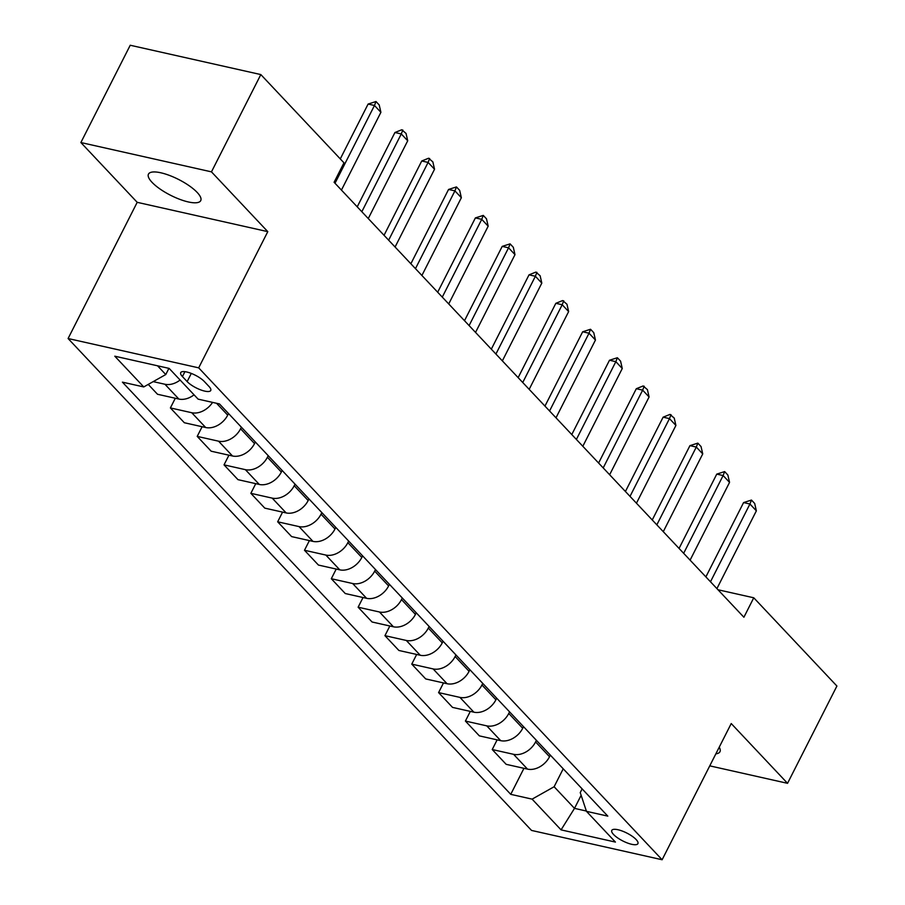 <?xml version="1.0" encoding="UTF-8"?>
<svg xmlns="http://www.w3.org/2000/svg" width="905" height="905" viewBox="0 0 905 905"><rect width="100%" height="100%" fill="white"/><g stroke="black" fill="none" stroke-linecap="round" stroke-linejoin="round"><path stroke-width="1.36" d="M197.188 192.448A29.299 8.858 -153.1 0 0 169.427 175.412A29.299 8.858 -153.1 0 0 148.465 174.122A29.299 8.858 -153.1 0 0 152.006 182.301A29.299 8.858 -153.1 0 0 179.778 199.338A29.299 8.858 -153.1 0 0 200.729 200.627A29.299 8.858 -153.1 0 0 197.188 192.448M636.136 839.546A14.65 4.434 -153.1 0 0 622.255 831.039A14.65 4.434 -153.1 0 0 611.78 830.383A14.65 4.434 -153.1 0 0 613.545 834.478A14.65 4.434 -153.1 0 0 627.425 842.996A14.65 4.434 -153.1 0 0 637.912 843.641A14.65 4.434 -153.1 0 0 636.136 839.546M68.09 338.527L531.529 830.428L662.121 859.75L198.681 367.849L68.09 338.527L137.198 202.324L267.79 231.646L211.465 171.859L80.873 142.538L137.198 202.324M80.873 142.538L130.23 45.25L260.821 74.572L211.465 171.859M260.821 74.572L343.968 162.821L334.092 182.278L743.899 617.244L753.763 597.786L717.993 589.755M182.437 376.582L187.154 381.593A14.197 4.287 -153.1 0 0 200.605 389.851A14.197 4.287 -153.1 0 0 210.752 390.474A14.197 4.287 -153.1 0 0 209.032 386.514L204.315 381.503A14.197 4.287 -153.1 0 0 190.865 373.256A14.197 4.287 -153.1 0 0 180.717 372.622A14.197 4.287 -153.1 0 0 182.437 376.582L184.925 371.661M157.527 365.79L165.773 374.546L143.759 386.933L122.413 382.148L510.748 794.341L523.95 768.322M143.759 386.933L114.799 356.197L169.145 368.403L198.116 399.139L219.474 403.935L607.809 816.129L586.463 811.333L615.423 842.08L561.066 829.874L532.106 799.138L510.748 794.341M709.758 765.856L787.542 783.323L836.91 686.035L753.763 597.786M787.542 783.323L731.229 723.548L662.121 859.75M267.79 231.646L198.681 367.849M586.463 811.333L580.241 792.599L582.13 788.877M581.134 795.303L574.505 808.369L586.361 811.038M168.918 368.346L165.773 374.546M228.513 413.54L227.709 415.135A18.315 13.371 136.7 0 1 205.695 427.522L184.337 422.737L170.389 407.929L175.299 398.257M241.386 427.205L240.583 428.789A18.315 13.371 136.7 0 1 218.569 441.188L197.211 436.391L202.12 426.719M255.334 442.002L254.531 443.597A18.315 13.371 136.7 0 1 232.506 455.996L211.159 451.199L197.211 436.391M268.208 455.668L267.405 457.263A18.315 13.371 136.7 0 1 245.379 469.661L224.033 464.865L228.942 455.192M282.156 470.476L281.342 472.059A18.315 13.371 136.7 0 1 259.328 484.458L237.981 479.661L224.033 464.865M295.03 484.13L294.216 485.725A18.315 13.371 136.7 0 1 272.201 498.123L250.855 493.327L255.753 483.655M308.967 498.938L308.164 500.533A18.315 13.371 136.7 0 1 286.15 512.92L264.792 508.135L250.855 493.327M321.841 512.603L321.037 514.198A18.315 13.371 136.7 0 1 299.023 526.586L277.665 521.8L282.575 512.128M335.789 527.4L334.986 528.995A18.315 13.371 136.7 0 1 312.972 541.394L291.614 536.597L277.665 521.8M348.663 541.066L347.859 542.661A18.315 13.371 136.7 0 1 325.845 555.059L304.487 550.263L309.397 540.59M362.611 555.874L361.808 557.457A18.315 13.371 136.7 0 1 339.794 569.856L318.436 565.059L304.487 550.263M375.485 569.539L374.681 571.123A18.315 13.371 136.7 0 1 352.667 583.521L331.309 578.725L336.219 569.053M389.433 584.336L388.618 585.931A18.315 13.371 136.7 0 1 366.604 598.329L345.257 593.533L331.309 578.725M402.306 598.001L401.492 599.596A18.315 13.371 136.7 0 1 379.478 611.995L358.131 607.198L363.029 597.526M416.255 612.809L415.44 614.393A18.315 13.371 136.7 0 1 393.426 626.792L372.068 621.995L358.131 607.198M429.128 626.464L428.314 628.059A18.315 13.371 136.7 0 1 406.3 640.457L384.942 635.661L389.851 625.989M443.065 641.272L442.262 642.867A18.315 13.371 136.7 0 1 420.248 655.254L398.89 650.469L384.942 635.661M455.939 654.937L455.136 656.521A18.315 13.371 136.7 0 1 433.122 668.919L411.764 664.123L416.673 654.451M469.887 669.734L469.084 671.329A18.315 13.371 136.7 0 1 447.07 683.728L425.712 678.931L411.764 664.123M482.761 683.399L481.958 684.995A18.315 13.371 136.7 0 1 459.944 697.393L438.586 692.597L443.495 682.924M496.709 698.208L495.906 699.791A18.315 13.371 136.7 0 1 473.881 712.19L452.534 707.393L438.586 692.597M509.583 711.873L508.768 713.457A18.315 13.371 136.7 0 1 486.754 725.855L465.408 721.059L470.317 711.387M523.531 726.67L522.717 728.265A18.315 13.371 136.7 0 1 500.703 740.663L479.356 735.867L465.408 721.059M536.405 740.335L535.59 741.93A18.315 13.371 136.7 0 1 513.576 754.317L492.23 749.532L497.128 739.86M550.342 755.132L549.539 756.727A18.315 13.371 136.7 0 1 527.524 769.126L506.167 764.329L492.23 749.532M563.215 768.798L554.12 786.739L574.505 808.369L561.066 829.874M180.106 380.032A18.315 13.371 136.7 0 1 164.925 384.252L153.194 381.627M194.055 394.829A18.315 13.371 136.7 0 1 178.873 399.06L157.515 394.263L148.239 384.41M212.573 402.386A18.315 13.371 136.7 0 1 191.747 412.725L170.389 407.929M532.106 799.138L554.12 786.739M715.855 753.831A29.299 8.858 -153.1 0 0 719.95 751.75A29.299 8.858 -153.1 0 0 719.226 747.202M335.008 183.251L374.466 105.478L368.109 104.052L375.994 101.53L379.206 104.946L380.903 112.311L341.445 190.073M340.28 158.907L368.109 104.052M380.903 112.311L374.466 105.478L375.994 101.53M361.83 211.713L401.277 133.94L394.931 132.515L401.752 129.766L406.028 133.408L407.714 140.773L368.267 218.546M357.226 206.826L394.931 132.515M407.714 140.773L401.277 133.94L402.804 130.003M388.641 240.176L428.099 162.414L421.741 160.988L428.574 158.228L432.85 161.882L434.536 169.246L395.078 247.008M384.048 235.3L421.741 160.988M434.536 169.246L428.099 162.414L429.626 158.466M415.463 268.649L454.921 190.876L448.563 189.45L456.448 186.928L459.661 190.344L461.358 197.709L421.9 275.482M410.87 263.762L448.563 189.45M461.358 197.709L454.921 190.876L456.448 186.928M442.285 297.112L481.743 219.338L475.385 217.913L483.27 215.401L486.483 218.818L488.18 226.171L448.722 303.944M437.681 292.225L475.385 217.913M488.18 226.171L481.743 219.338L483.27 215.401M469.107 325.574L508.553 247.812L502.207 246.386L510.092 243.864L513.305 247.28L514.99 254.644L475.544 332.406M464.503 320.698L502.207 246.386M514.99 254.644L508.553 247.812L510.092 243.864M495.917 354.047L535.375 276.274L529.029 274.849L535.851 272.088L540.127 275.742L541.812 283.107L502.354 360.88M491.325 349.16L529.029 274.849M541.812 283.107L535.375 276.274L536.903 272.326M522.739 382.51L562.197 304.747L555.84 303.311L562.661 300.562L566.949 304.216L568.634 311.58L529.176 389.342M518.146 377.634L555.84 303.311M568.634 311.58L562.197 304.747L563.725 300.799M549.561 410.983L589.019 333.21L582.662 331.784L590.546 329.262L593.759 332.678L595.456 340.042L555.998 417.816M544.957 406.096L582.662 331.784M595.456 340.042L589.019 333.21L590.546 329.262M576.383 439.445L615.841 361.672L609.484 360.247L617.368 357.735L620.581 361.152L622.267 368.505L582.82 446.278M571.779 434.558L609.484 360.247M622.267 368.505L615.841 361.672L617.368 357.735M603.205 467.908L642.652 390.146L636.306 388.72L643.127 385.96L647.403 389.614L649.089 396.978L609.642 474.74M598.601 463.032L636.306 388.72M649.089 396.978L642.652 390.146L644.179 386.197M630.016 496.381L669.474 418.608L663.116 417.182L669.949 414.422L674.225 418.076L675.911 425.441L636.453 503.214M625.423 491.494L663.116 417.182M675.911 425.441L669.474 418.608L671.001 414.66M656.838 524.843L696.296 447.07L689.938 445.645L697.823 443.133L701.036 446.55L702.733 453.903L663.275 531.676M652.245 519.968L689.938 445.645M702.733 453.903L696.296 447.07L697.823 443.133M683.66 553.306L723.118 475.544L716.76 474.118L724.645 471.596L727.858 475.012L729.554 482.376L690.096 560.138M679.055 548.43L716.76 474.118M729.554 482.376L723.118 475.544L724.645 471.596M710.482 581.779L749.928 504.006L743.582 502.58L751.467 500.058L754.68 503.474L756.365 510.839L716.918 588.612M705.877 576.892L743.582 502.58M756.365 510.839L749.928 504.006L751.467 500.058M227.709 415.135L216.544 403.279M254.531 443.597L240.583 428.789M281.342 472.059L267.405 457.263M308.164 500.533L294.216 485.725M334.986 528.995L321.037 514.198M361.808 557.457L347.859 542.661M388.618 585.931L374.681 571.123M415.44 614.393L401.492 599.596M442.262 642.867L428.314 628.059M469.084 671.329L455.136 656.521M495.906 699.791L481.958 684.995M522.717 728.265L508.768 713.457M549.539 756.727L535.59 741.93M178.873 399.06L164.925 384.252M205.695 427.522L191.747 412.725M232.506 455.996L218.569 441.188M259.328 484.458L245.379 469.661M286.15 512.92L272.201 498.123M312.972 541.394L299.023 526.586M339.794 569.856L325.845 555.059M366.604 598.329L352.667 583.521M393.426 626.792L379.478 611.995M420.248 655.254L406.3 640.457M447.07 683.728L433.122 668.919M473.881 712.19L459.944 697.393M500.703 740.663L486.754 725.855M527.524 769.126L513.576 754.317M191.306 373.414L187.154 381.593"/></g></svg>
